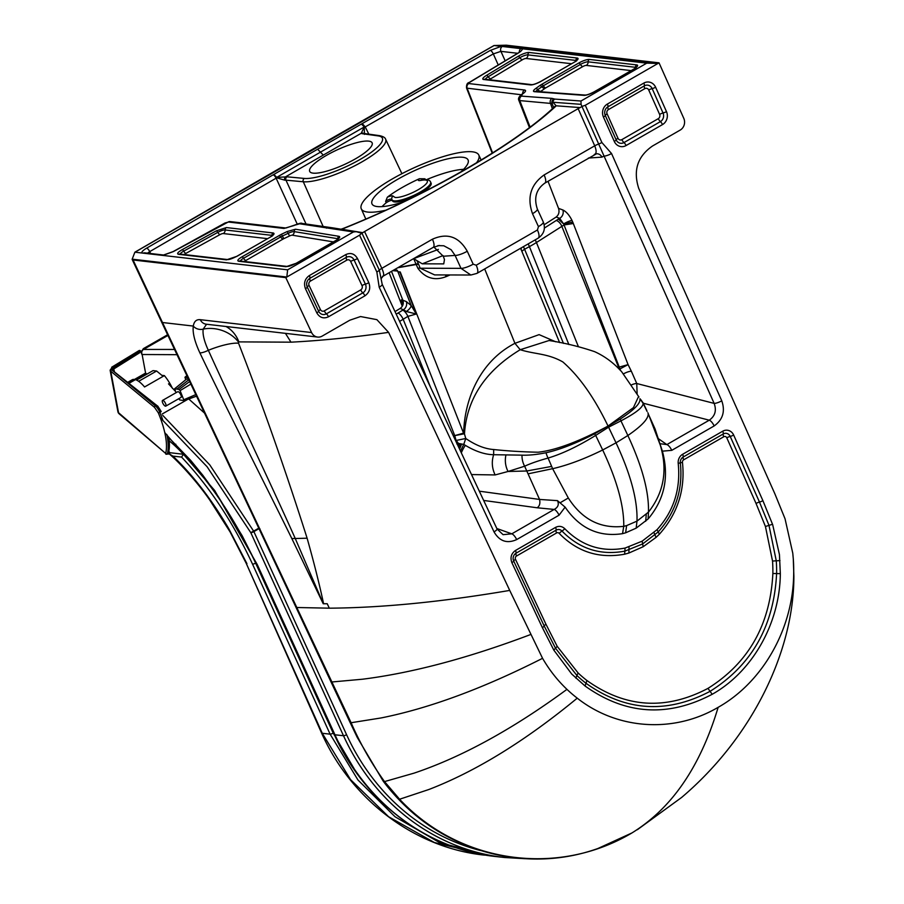 <?xml version="1.0" encoding="UTF-8"?>
<svg xmlns="http://www.w3.org/2000/svg" width="904" height="904" viewBox="0 0 904 904"><rect width="100%" height="100%" fill="white"/><g stroke="black" fill="none" stroke-linecap="round" stroke-linejoin="round"><path stroke-width="1.36" d="M460.622 172.076A52.827 12.554 155.4 0 0 468.351 161.567A52.827 12.554 155.4 0 0 468.159 160.155A52.827 12.554 155.4 0 0 397.613 179.342A52.827 12.554 -24.6 0 0 371.725 202.304A52.827 12.554 -24.6 0 0 372.098 204.101A52.827 12.554 -24.6 0 0 393.229 204.79A52.827 12.554 -24.6 0 0 403.478 201.897M385.59 210.27A64.613 15.357 155.4 0 1 367.691 212.067A64.613 15.357 155.4 0 1 361.261 208.779A64.613 15.357 155.4 0 1 402.913 173.172A64.613 15.357 155.4 0 1 472.396 151.815A64.613 15.357 155.4 0 1 478.781 155.013A64.613 15.357 155.4 0 1 476.476 162.844M548.027 181.286L558.548 208.383C559.599 212.011 558.796 214.892 556.152 217.028L559.689 218.327L563.61 223.943A5.932 1.48 62.6 0 1 564.051 224.972L619.251 367.092L628.077 364.617L619.839 368.99L620.935 370.979M617.726 367.679L618.63 367.34A429.841 191.919 138.4 0 1 619.251 367.092A6.238 3.582 -111.3 0 0 619.839 368.99L619.217 369.239M313.089 173.139A34.341 8.159 -24.6 0 0 355.487 158.81A34.341 8.159 -24.6 0 0 372.143 142.866A34.341 8.159 -24.6 0 0 368.73 141.126A34.341 8.159 -24.6 0 0 331.723 152.516A34.341 8.159 -24.6 0 0 309.699 171.432A34.341 8.159 -24.6 0 0 313.089 173.139M259.923 528.829A8.735 2.113 154.8 0 1 258.872 528.377L295.879 607.047A8.735 2.113 154.9 0 0 296.975 607.511L329.305 608.177L327.225 603.736L329.305 608.177C382.042 607.804 442.18 601.894 509.72 590.414L388.596 332.367L376.889 319.654L360.549 316.547L349.803 320.208L322.163 336.107A8.735 7.899 -83.4 0 1 317.632 337.068A8.735 7.899 -83.4 0 1 311.586 332.548L200.27 319.688C196.383 319.304 194.055 321.44 193.298 326.073L162.483 322.513L351.102 722.725C360.3 743.766 371.442 763.383 384.528 781.598L399.591 799.238C459.458 863.297 557.271 877.355 631.952 832.934L631.885 832.968M258.872 528.377L161.624 322.073A8.735 2.102 154.8 0 0 162.483 322.513L133.069 259.979L285.8 277.618L286.817 277.031L287.63 269.821L162.833 255.414L173.353 251.583L228.237 222L283.98 228.441L293.936 225.537A132.639 31.527 -24.6 0 0 294.546 225.243L299.631 223.785L353.43 231.955L356.187 231.673L361.702 233.175L359.555 235.176L286.817 277.031L132.176 259.177L133.069 259.979L132.176 259.177L134.888 252.182L143.081 253.143A3.74 3.39 -83.4 0 1 144.798 252.849L144.798 252.849A3.74 3.39 -83.4 0 1 144.809 252.849L163.534 255.018A3.74 3.39 -83.4 0 0 161.816 255.312L143.081 253.143M509.72 590.414L542.558 658.315C549.395 670.067 557.519 680.407 566.955 689.356A150.742 136.278 -83.4 0 0 577.238 698.159C617.274 729.777 673.819 733.46 718.149 707.323C762.919 682.181 793.237 628.529 793.689 573.599A150.742 136.278 96.6 0 0 793.305 559.101L792.774 553.203L785.045 518.783L774.92 493.923L638.744 188.416C632.947 170.494 637.546 156.347 652.552 145.985L680.203 130.074A8.735 7.899 96.6 0 0 683.786 118.356L659.039 62.839L506.308 45.2L494.025 45.516L313.473 148.742L134.888 252.182M323.225 603.748L323.304 603.748A32.973 7.944 154.9 0 1 323.598 603.748A1247.068 300.591 154.9 0 0 327.225 603.736A1264.515 304.795 154.9 0 1 323.225 603.748L291.822 538.535C262.137 478.34 223.073 401.602 199.874 352.854A8.735 2.124 -25.5 0 0 208.338 350.3C204.191 341.26 202.473 334.209 203.185 329.135L206.564 324.242M323.598 603.748C319.338 583.871 313.835 562.028 307.111 538.208C285.641 470.634 262.793 405.636 238.543 343.192L238.373 341.881A31.211 25.967 -162.4 0 0 203.185 329.135A8.735 7.503 8.6 0 1 193.298 326.073C192.439 332.638 194.631 341.565 199.874 352.854M162.833 255.414L161.816 255.312M494.025 45.516L502.24 46.466A3.74 3.39 96.6 0 0 500.918 51.358L517.676 53.291M521.958 48.748C522.761 49.596 521.405 51.121 517.89 53.313L469.617 82.366L468.803 83.563L524.546 90.004C526.377 90.366 525.778 91.643 522.772 93.858A132.639 31.527 155.4 0 1 522.309 94.174L521.484 96.118L552.005 98.378A3.74 3.345 94.2 0 0 550.525 103.406L552.118 103.666L552.943 102.254L581.069 104.333L580.967 101.022L646.755 63.156L502.24 46.466M503.381 45.562L658.022 63.416L646.755 63.156M323.304 603.748L295.258 538.501L291.822 538.535M307.111 538.208L295.258 538.501C267.618 476.849 233.899 406.529 208.338 350.3A31.211 7.413 159.1 0 1 238.543 343.192M311.586 332.548L285.8 277.618M353.43 231.955L287.63 269.821M520.975 48.624A3.74 3.39 96.6 0 0 519.314 52.183M636.167 528.151L636.981 521.133L626.608 525.608L625.636 532.806L636.167 528.151L648.123 518.941C664.564 499.415 669.322 476.826 662.383 451.164L655.072 428.982L648.179 413.704C648.563 418.688 641.784 425.953 627.862 435.502C642.213 466.385 649.083 491.934 648.462 512.127C663.886 492.477 667.819 470.136 660.259 445.073L647.908 412.766M625.636 532.806L622.528 533.665C598.798 537.258 579.656 528.422 565.124 507.133L557.486 500.646L539.564 499.437L526.783 470.995L508.025 471.492L524.636 466.215L526.783 470.995L551.655 466.407L552.626 468.69C567.633 465.255 584.323 459.017 602.685 449.977C617.025 480.431 624.054 505.878 623.76 526.331C600.527 528.942 582.052 519.484 568.311 497.991L552.626 468.69L528.06 473.843M581.069 104.333L581.95 106.435L585.284 105.282L659.039 62.839M330.389 228.203A3.74 3.424 -80.8 0 1 332.502 227.819L301.744 223.39C301.62 222.768 299.179 223.367 294.421 225.175L285.924 228.023L230.181 221.593L225.006 222.983A3.74 1.096 -118.9 0 1 225.299 222.96M329.248 228.203A3.74 3.04 -94.7 0 1 330.457 227.774M326.48 228.147A3.74 3.424 -80.8 0 1 328.604 227.763M299.631 223.785A3.74 3.424 -80.8 0 1 301.744 223.39M283.98 228.441A3.74 3.39 -83.4 0 1 285.924 228.023M228.237 222A3.74 3.39 -83.4 0 1 230.181 221.593M378.188 135.905A2.497 2.271 -82.1 0 1 379.544 135.645L363.318 133.385A2.497 2.271 -82.1 0 0 361.973 133.645L378.188 135.905A45.607 10.837 -24.6 0 1 360.267 159.364A45.607 10.837 155.4 0 1 348.051 165.76A45.607 10.837 155.4 0 1 304.309 178.427L286.963 176.811L276.771 177.41A2.497 0.78 103.2 0 1 276.726 177.839L273.901 174.415A9.978 2.373 -24.6 0 0 273.087 174.867L146.561 248.204A3.74 1.39 59.8 0 1 149.714 251.628L147.51 253.165M276.771 177.41L273.901 174.415A11536.769 2741.866 -24.6 0 1 317.62 149.216A11536.769 2741.866 155.4 0 1 361.442 124.04A9.978 2.373 155.4 0 1 362.233 123.577L490.273 50.421L501.211 46.353M361.973 133.645L361.204 133.295L364.323 126.944L361.442 124.04L364.662 127.238A6.226 1.638 156.5 0 1 365.239 126.899L493.301 53.912L500.918 51.358L505.166 60.817M469.617 82.366A3.74 1.559 -121 0 0 469.199 82.467L517.472 53.415A3.74 1.559 -121 0 1 517.89 53.313M469.199 82.467C467.176 82.885 466.294 84.773 466.577 88.117L521.224 94.739M468.803 83.563A3.74 3.39 96.6 0 0 467.221 88.513L492.612 152.912M524.546 90.004A3.74 3.39 96.6 0 0 522.681 93.7M522.309 94.174L521.687 94.4C518.817 96.683 517.902 98.717 518.919 100.513L550.525 103.406L552.378 108.751M521.484 96.118A3.74 3.345 94.2 0 0 520.003 101.146L529.574 125.792A8.735 2.927 -21.2 0 1 528.422 124.944L518.919 100.513M552.005 98.378L553.982 98.875A3.74 3.593 120.1 0 0 552.118 103.666L553.7 107.779L554.084 107.124A6.238 5.3 -137.8 0 0 554.039 107.169M553.982 98.875L554.773 99.09A3.74 3.345 94.2 0 0 552.943 102.254L556.186 105.802A6.238 5.3 -137.8 0 0 554.084 107.124L553.191 108.005C512.692 145.646 427.728 194.62 344.774 227.842L342.074 228.881A6.238 1.887 -110.1 0 1 342.085 228.881M647.094 411.478L643.139 403.365A18.103 17.843 -177.7 0 0 639.93 398.721L643.139 403.365C643.094 407.297 635.704 413.128 620.946 420.857L608.595 427.185L616.031 442.824C630.732 474.295 637.716 500.409 636.981 521.133L648.462 512.127L648.123 518.941M626.608 525.608L623.76 526.331L622.528 533.665M359.555 235.176L376.844 272.014L379.194 287.235L494.025 531.891C499.528 541.304 507.076 543.88 516.67 539.586L559.067 515.19A6.238 2.215 -119.9 0 0 554.186 509.427C558.084 507.325 559.192 504.387 557.486 500.646M516.67 539.586A6.238 2.215 -119.9 0 0 511.788 533.835L554.186 509.427L537.123 507.777C539.564 506.206 540.377 503.426 539.564 499.437L479.312 491.177M494.025 531.891A6.238 1.503 -25.1 0 0 497.03 528.93L503.065 534.671L511.788 533.835L496.827 528.501M497.03 528.93L382.189 284.274L379.341 270.172A6.238 1.503 154.9 0 1 381.827 268.33L364.572 231.56L361.95 233.142L379.341 270.172A6.238 1.503 -25.1 0 1 376.844 272.014M379.194 287.235A6.238 1.503 -25.1 0 0 382.189 284.274M285.438 333.35L290.975 342.175C320.931 340.638 353.475 337.373 388.596 332.367M238.373 341.881L290.975 342.175M581.95 106.435L714.137 403.387C716.725 410.439 715.109 416.043 709.267 420.19L666.869 444.587L660.293 443.74M585.284 105.282L601.883 142.516L611.545 153.533A6.238 1.458 156 0 1 603.895 156.087L601.951 157.138A6.238 5.65 86.1 0 0 596.538 153.77L544.863 183.105A9.989 3.548 60.1 0 0 544.118 174.935L594.719 145.815L578.153 108.649L581.611 106.728M611.545 153.533L721.776 400.834A6.238 1.458 156 0 1 714.137 403.387L636.766 383.522L637.117 393.647M721.776 400.834C725.392 411.343 722.85 419.716 714.149 425.942A6.238 2.215 -119.9 0 0 709.267 420.19L643.309 403.24M714.149 425.942L671.751 450.35A6.238 2.215 -119.9 0 0 666.869 444.587L657.841 438.316M226 326.491A31.211 27.278 -85.9 0 1 238.758 341.576M341.452 229.277L341.701 229.232A6.238 1.887 -110.1 0 1 342.074 228.881L340.955 229.198M317.62 149.216L320.457 152.154A11533.266 2741.052 -24.6 0 0 276.692 177.376L276.488 177.489M286.963 176.811A2.497 2.237 95.3 0 0 285.958 180.156A6.271 1.605 -24.4 0 0 284.85 180.19L276.726 177.839A6.226 1.672 -24.3 0 0 276.127 178.178L149.714 251.628L150.606 253.527M284.85 180.19A2.497 1.842 81 0 1 285.438 176.901A11528.633 2739.934 155.4 0 1 323.282 155.092L320.457 152.154A11533.266 2741.052 155.4 0 1 364.323 126.944L364.515 126.831M364.448 134.38L364.278 127.068M572.91 222.474L573.305 223.503L564.051 224.972A6.238 2.091 158.8 0 1 572.91 222.474L572.017 220.429A6.238 1.062 154.3 0 0 563.61 223.943L558.389 219.107L544.411 228.045M476.205 265.222A9.989 3.548 60.1 0 1 476.939 273.392L538.174 238.159A9.989 3.548 60.1 0 0 537.428 229.989L476.205 265.222L473.176 264.183L467.266 251.244C458.87 236.599 447.254 232.599 432.428 239.21A9.989 3.548 60.1 0 1 433.163 247.38L383.025 276.228L381.081 278.726M382.448 276.364C384.245 276.002 384.042 273.324 381.827 268.33L432.428 239.21M594.256 154.482C596.572 153.816 596.73 150.934 594.719 145.815A6.238 1.458 -24 0 1 598.301 144.165A6.238 1.458 156 0 0 601.883 142.516M578.153 108.649L364.572 231.56M362.866 232.678L341.701 229.232L344.582 228.113A6.238 1.13 -112 0 1 344.774 227.842M438.383 249.414L413.659 258.668L422.27 263.821L443.751 263.889L444.463 259.516L443.265 256.239L455.085 255.414L451.13 249.719L443.785 245.764L437.875 245.628M433.852 247.007L443.265 256.239M323.282 155.092A11528.633 2739.934 -24.6 0 1 361.204 133.295A2.497 2.418 -34.8 0 1 363.577 133.419M544.185 224.734L556.163 217.039M558.389 219.107A12.52 4.757 -18.1 0 1 559.689 218.327A6.238 5.221 110.1 0 0 562.864 209.965C566.254 211.581 569.294 215.062 572.017 220.429M623.523 373.861A6.238 1.525 156.3 0 1 631.365 371.261L636.766 383.522A6.238 1.492 156.1 0 0 631.806 384.742M580.244 107.587L556.186 105.802L554.886 107.101A6.238 4.882 -132.5 0 0 553.191 108.005M461.334 452.87A24.973 18.396 -67.7 0 1 465.379 445.367C475.56 451.458 484.985 454.576 493.652 454.712L522.015 455.153A19.018 16.622 -108 0 0 524.636 466.215C530.603 463.447 538.411 460.735 548.084 458.057C562.198 453.853 578.063 446.293 595.679 435.4L608.595 427.185A18.114 6.43 60.1 0 0 608.143 426.259A6.238 2.215 60.1 0 1 608.042 426.055L633.433 407.625L638.586 396.46L621.782 371.894C613.793 362.945 604.731 356.199 594.572 351.645C579.826 346.661 564.65 342.955 549.044 340.525L520.207 349.712C485.312 370.911 466.735 398.969 464.464 433.897L465.752 438.485L455.559 440.587M522.015 455.153C528.524 455.424 536.524 454.633 546.027 452.757A18.103 12.249 -108.6 0 0 548.084 458.057L551.655 466.407M471.515 474.566L495.132 474.939L508.025 471.492C505.404 466.204 504.703 460.724 505.924 455.062M433.163 247.38L439.423 245.436M396.212 314.14A56.376 21.82 -22.6 0 0 398.065 313.021A3361.727 2923.344 -71.9 0 1 402.8 310.128A13.752 5.548 158 0 1 403.433 309.744L400.122 308.467L394.98 311.609M564.051 224.972L536.445 242.521A62.421 22.781 160.3 0 1 529.416 246.622A6.238 2.271 -118.3 0 0 528.128 243.944M639.93 398.721C640.834 403.06 634.292 409.828 620.302 419.027L594.572 433.841C575.961 443.401 559.779 449.706 546.027 452.757M467.266 251.244A9.989 2.373 155.5 0 1 455.085 255.414L460.995 268.352A9.989 2.373 155.5 0 0 473.176 264.183M476.939 273.392L470.86 275.019L460.995 268.352L420.179 268.228A6.238 2.091 -21.8 0 0 417.84 268.228C425.309 278.262 434.756 281.054 446.192 276.613L450.034 274.952M537.428 229.989L538.445 226.621A9.989 2.373 -24.7 0 0 543.281 221.966L537.349 209.039C533.676 197.965 536.174 189.32 544.863 183.105M538.445 226.621L532.512 213.694A9.989 2.373 -24.7 0 0 537.349 209.039M413.659 258.668L417.84 268.228M417.185 261.222L418.36 263.742A6.238 1.356 -25 0 0 416.19 264.115L398.065 267.584M418.36 263.742L418.688 264.499A6.238 2.091 -21.8 0 0 416.348 264.499L397.794 267.731M418.688 264.499L420.179 268.228L434.643 274.906L470.86 275.019M399.602 321.372A62.421 23.888 -22.5 0 0 403.161 319.27A6.238 2.158 -121.5 0 0 398.065 313.021M430.62 387.443L403.161 319.27A3354.755 2917.151 -71.9 0 1 407.885 316.377A6.238 2.158 -121.4 0 0 402.8 310.128M484.68 268.94L514.941 343.317C477.843 362.459 464.283 402.608 463.662 433.118L454.723 435.615L407.885 316.377L416.326 314.016L406.348 311.507L403.433 309.744A6.238 5.266 111.2 0 0 406.314 301.574L402.868 300.241C403.828 303.348 403.071 305.981 400.596 308.14L400.596 308.14A6.238 5.424 -71.9 0 1 400.122 308.467M568.865 344.526L529.416 246.622A3354.755 2917.151 108.1 0 0 524.58 249.233L521.823 251.222M563.463 343.396L524.58 249.233A6.238 2.271 -118.4 0 0 523.359 246.679M521.111 249.493L521.405 247.809M535.089 239.933A6.238 3.017 -122 0 1 536.445 242.521L578.379 346.616M555.757 341.814L539.1 334.627L514.941 343.317L520.207 349.712C535.032 354.368 547.643 353.306 562.842 361.939C579.306 376.335 594.38 397.703 608.042 426.055C579.001 441.581 555.7 450.305 538.117 452.215C522.625 451.91 507.811 451.017 493.674 449.525C484.894 448.904 475.583 445.22 465.752 438.485L463.752 444.406L465.379 445.367M460.486 451.073L463.752 444.406L461.616 444.011L459.56 449.107M394.698 269.516L397.331 270.307L397.884 271.708L400.235 271.968L463.594 433.242A6.181 4.848 96.9 0 1 463.808 433.886L454.723 435.615L456.023 440.214L458.43 443.389L461.616 444.011M445.243 274.929A6.238 1.39 -112.6 0 1 446.192 276.613M458.351 446.531L459.797 443.774M393.884 269.991L397.263 270.307L397.986 271.934L399.918 272.251L416.326 314.016L411.207 305.597L406.314 301.574M406.348 311.507A6.238 2.542 139.9 0 0 411.207 305.597L397.986 271.934A1.243 0.655 -44.1 0 1 397.997 271.765L399.918 272.251A1.243 1.017 -125.6 0 1 399.76 271.98M397.636 271.098L392.765 270.635M402.868 300.241L391.511 271.347M402.438 305.981L401.342 299.846L402.551 302.93M401.342 299.846A65.065 26.295 -22.1 0 0 403.116 301.145M463.808 433.886L464.464 433.897A6.238 4.554 5.9 0 0 463.662 433.118M457.695 445.13L458.43 443.389L456.836 443.943M397.534 270.816L393.161 270.398M391.929 199.456C390.596 198.688 388.483 199.343 385.624 201.434A1398.793 1155.866 -103.8 0 0 386.2 202.745A51.901 12.34 -24.6 0 0 382.042 206.62M385.624 201.434L387.364 197.174A52.161 12.396 -24.6 0 1 395.398 191.591A52.161 12.396 -24.6 0 1 408.608 183.998A52.161 12.396 155.4 0 1 419.411 178.732L424.97 178.8A1398.793 1366.803 107.4 0 1 425.479 179.681M463.571 169.33A51.901 12.34 -24.6 0 0 426.405 179.715M392.031 199.795L392.539 200.891A21.221 5.04 155.4 0 0 394.641 201.954A21.221 5.04 -24.6 0 0 417.49 194.925A21.221 5.04 -24.6 0 0 431.14 183.23L430.632 182.133A21.221 5.04 155.4 0 1 413.433 195.546A21.221 5.04 155.4 0 1 392.031 199.795L391.748 198.823A2.497 2.418 171.6 0 1 393.206 196.247L395.15 197.49A18.724 4.452 155.4 0 0 418.269 189.67A18.724 4.452 -24.6 0 0 420.62 180.472A2.497 1.661 -102 0 1 421.106 180.235L420.631 180.461C418.066 180.902 417.659 180.325 419.411 178.732M422.563 179.964L424.97 178.8M386.2 202.745C389.127 200.824 391.206 200.1 392.438 200.586M143.781 349.43A2.497 1.695 -50.4 0 1 144.674 348.684A2.497 0.893 -119.8 0 0 144.041 348.356A2.497 0.893 -119.8 0 0 143.815 348.39L167.59 334.774M183.467 454.271L181.557 457.085C209.31 486.431 232.972 522.128 252.532 564.141L330.118 734.161A2.497 0.588 -24.5 0 0 333.203 733.11L255.617 563.102C235.729 520.388 211.683 484.103 183.467 454.271L169.941 452.701L169.523 454.057L172.913 456.113L181.557 457.085M488.725 855.602L434.372 842.517L388.618 816.741L350.515 779.587L322.265 733.28L246.148 563.169M246.939 563.678L228.881 528.874C211.378 499.11 192.721 474.86 172.913 456.113M488.149 855.512L439.423 842.494L395.082 816.787L357.973 780.005L330.118 734.161L322.265 733.28A7.492 1.797 155.6 0 1 321.519 732.907L246.17 563.237L230.124 531.981L209.965 500.353C196.835 481.312 178.777 461.978 170.246 454.78L169.523 454.057M168.924 451.797L169.941 452.701M183.467 454.215A156.946 55.811 -119.8 0 0 174.235 445.13L175.817 444.226M135.645 379.703L146.312 373.589L144.934 373.442L134.346 379.51M128.933 383.352L135.43 379.635A22.476 7.989 60.2 0 1 144.561 386.968L164.381 375.612L162.189 375.375M164.381 375.612A22.476 7.989 60.2 0 1 172.427 388.347M146.312 373.589L146.923 374.12M127.667 382.358L132.199 379.759A22.476 7.989 60.2 0 1 133.295 379.397L127.859 382.505M135.43 379.635L133.295 379.397M174.235 445.13L169.285 440.813M152.776 370.764L136.56 380.075L152.787 370.764M138.651 381.307L156.618 371.013L153.07 370.617M156.618 371.013L163.093 376.346M168.506 383.85L175.399 391.308M188.755 398.98L204.417 413.004M257.177 564.401L334.22 734.41A7.492 1.763 -24.5 0 0 334.955 734.782L257.177 564.401L214.598 490.409L164.765 432.598M162.212 413.987L187.817 399.319M139.08 350.616L139.397 350.786A1.243 0.847 -50.4 0 1 140.402 350.752A1.243 1.243 0 0 0 138.956 350.639L139.08 350.616M156.539 405.195L156.358 405.263A7.492 2.655 -119.8 0 1 160.912 411.84L157.827 406.246L111.734 369.759L113.35 369.295L113.734 371.341M120.311 414.812L119.023 413.693A3.39 2.226 171.2 0 1 118.876 413.557A3.39 2.226 171.2 0 1 118.639 413.252A3.639 2.373 -50.3 0 1 118.469 413.049A1.514 0.576 -119.8 0 0 118.673 413.32A1.514 0.576 -119.8 0 0 118.978 413.648L120.311 414.812M160.912 411.84L159.884 412.439A7.492 2.644 -119.9 0 0 155.341 405.862L111.565 369.702L112.141 367.363L139.397 350.786L140.109 351.373L113.373 367.634L112.729 369.148L113.35 369.295M118.876 413.557A3.74 3.74 0 0 0 119.136 413.806L165.658 453.435L118.548 412.721A3.74 2.463 130.8 0 0 118.978 413.648M169.353 451.955L168.675 452.023M113.339 369.25L141.318 351.701A1.254 0.836 -50.7 0 0 141.103 351.328L141.419 351.882M140.572 352.131L140.109 351.373A1.254 0.836 -50.7 0 1 141.103 351.328L140.402 350.752M169.715 453.559L167.364 453.808A1.243 1.096 -165.1 0 1 165.658 453.435A64.399 22.905 -119.8 0 0 158.324 412.857L154.527 407.365L110.763 371.216A3.74 2.429 168.2 0 1 110.118 370.188A3.74 2.429 168.2 0 1 110.118 370.177A3.74 2.429 168.2 0 1 110.118 370.143M112.141 367.363L110.118 370.199L117.904 411.67A3.74 2.452 -10.6 0 0 118.548 412.721L110.763 371.216A1.243 0.847 129.6 0 1 111.565 369.702M169.918 452.825L168.517 452.791L168.878 437.468M174.495 349.464L143.521 349.441A3.74 3.424 87.6 0 0 142.12 354.515L176.947 354.684M141.453 352.063A3.74 3.74 0 0 1 143.273 349.509A3.74 1.333 60.2 0 1 143.284 349.509A3.74 1.333 60.2 0 1 143.521 349.441L167.918 335.463M141.453 353.453A3.74 2.452 -10.6 0 0 142.12 354.515L145.668 373.522M165.455 406.167A3.288 1.141 60.3 0 1 162.946 403.444A3.288 1.141 60.3 0 1 162.528 400.416A3.288 1.141 60.3 0 1 162.844 400.359A3.288 1.141 60.3 0 1 165.353 403.094A3.288 1.141 60.3 0 1 165.782 406.122A3.288 1.141 60.3 0 1 165.455 406.167M162.528 400.416L177.783 391.714A3.288 1.141 60.3 0 1 178.099 391.669A3.288 1.141 60.3 0 1 180.608 394.393A3.288 1.141 60.3 0 1 181.037 397.421L165.782 406.122M176.02 392.709L174.732 388.754L179.06 389.432L180.088 390.618L184.088 400.63L179.76 399.952L178.732 398.732M195.75 394.619L184.122 399.613L184.088 400.63M174.698 389.771L174.732 388.754L186.631 379.002L189.23 379.443M174.596 388.788L186.631 379.002M190.8 384.121L180.088 390.618M185.693 379.601L184.97 377.239L187.761 377.669M196.631 396.483L195.987 396.381M718.149 707.323C703.255 756.851 680.949 794.051 651.219 818.934A1248.469 443.423 60.1 0 1 631.952 832.934L597.973 848.472C528.885 873.264 449.344 853.478 398.235 798.876A8.735 2.983 136.3 0 0 399.591 799.238L428.824 789.52C475.843 771.406 525.314 740.952 577.238 698.159M566.955 689.356C512.692 729.189 461.741 757.111 414.122 773.123L384.528 781.598A8.735 2.701 143.1 0 1 383.228 781.18C388.155 787.972 396.675 797.373 398.235 798.876M542.558 658.315C483.199 688.407 429.366 708.284 381.047 717.957L351.102 722.725A8.735 2.113 154.7 0 1 349.995 722.262L357.249 737.404L383.228 781.18M530.467 634.597C468.204 658.089 412.247 672.96 362.583 679.209L331.926 681.978A8.735 2.113 154.9 0 1 330.83 681.526L349.995 722.262M494.104 45.528L134.967 252.193M793.305 559.101L793.881 576.198C793.927 650.62 752.829 736.997 681.684 797.407L637.354 829.714M793.689 573.599L793.881 576.198M178.472 254.306L226.475 259.843L237.006 256.284L269.889 237.368C273.867 234.927 274.963 233.458 273.177 232.972L226.373 227.571L216.338 230.848L182.246 249.628C177.896 252.205 176.63 253.753 178.472 254.306A2.497 2.26 -83.4 0 1 179.76 254.024L227.774 259.572C229.526 259.595 232.531 258.51 236.769 256.329A2.497 0.881 -119.9 0 0 236.622 256.51M286.014 266.725L296.546 263.166L335.599 240.69C339.486 238.317 340.627 236.859 339 236.317L295.484 229.232L287.201 231.537L281.438 234.26L241.956 256.86C237.978 259.301 236.882 260.77 238.667 261.256L286.014 266.725A2.497 2.26 -83.4 0 1 287.314 266.454C289.077 266.465 292.071 265.392 296.309 263.211A2.497 0.881 -119.9 0 0 296.162 263.38M173.353 251.583A3.74 1.096 -118.9 0 0 173.059 251.617L163.522 255.018M146.561 248.204C142.764 250.498 141.273 252.103 142.086 253.018M490.273 50.421A3.74 1.266 60.4 0 1 493.301 53.912L498.251 64.986M554.773 99.09L580.967 101.022M577.17 58.037A8.531 2.023 155.4 0 1 573.882 62.432L541.01 81.349A8.531 2.023 155.4 0 1 530.467 84.908L483.674 79.507A8.531 2.023 155.4 0 1 486.488 75.394L518.161 56.33A8.531 2.023 155.4 0 1 529.168 52.488L577.17 58.037A2.497 2.26 96.6 0 0 575.927 60.421A6.238 1.48 155.4 0 1 576.379 60.568M633.421 69.303L594.38 91.779A8.531 2.023 155.4 0 1 583.973 95.349L534.501 91.688A8.531 2.023 155.4 0 1 535.665 88.558L539.722 85.643A8.531 2.023 155.4 0 1 541.711 84.366L578.831 62.997A8.531 2.023 155.4 0 1 589.363 59.438L636.71 64.907A8.531 2.023 155.4 0 1 633.421 69.303A2.497 0.881 -119.9 0 0 633.184 69.348A2.497 0.881 -119.9 0 0 633.037 69.529M559.067 515.19L565.124 507.133M671.751 450.35L662.383 451.164M328.502 316.784L364.922 295.823C369.487 292.546 370.776 288.161 368.809 282.681L357.487 258.555C354.628 253.696 350.729 252.374 345.78 254.6L309.36 275.562C304.795 278.839 303.495 283.223 305.462 288.704L316.796 312.841C319.643 317.688 323.553 319.01 328.502 316.784A3.74 1.333 -119.9 0 0 326.401 313.824L362.82 292.873A6.43 5.819 96.6 0 0 365.001 290.738A6.43 5.819 96.6 0 0 365.397 284.127L354.074 260.002A6.43 5.819 96.6 0 0 352.221 257.697A6.43 5.819 96.6 0 0 346.288 257.38L309.869 278.33A6.43 5.819 96.6 0 0 307.688 280.466A6.43 5.819 96.6 0 0 307.281 287.077L318.615 311.202A6.43 5.819 96.6 0 0 320.468 313.507A6.43 5.819 96.6 0 0 326.401 313.824A3.74 1.333 -119.9 0 1 324.287 310.874L360.707 289.913A3.74 1.333 -119.9 0 0 362.82 292.873A3.74 1.333 -119.9 0 1 364.922 295.823M607.386 104.05L643.817 83.1A9.673 8.746 -83.4 0 1 655.603 87.213L666.474 111.61A9.673 8.746 -83.4 0 1 662.508 124.582L626.088 145.544A9.673 8.746 -83.4 0 1 614.291 141.419L603.42 117.023A9.673 8.746 -83.4 0 1 607.386 104.05A3.74 1.333 60.1 0 1 607.906 106.83L644.326 85.869A6.43 5.819 -83.4 0 1 647.14 85.123A6.43 5.819 -83.4 0 1 652.168 88.603L663.039 113A6.43 5.819 -83.4 0 1 663.615 116.028A6.43 5.819 -83.4 0 1 660.395 121.622L623.975 142.583A6.43 5.819 -83.4 0 1 621.161 143.329A6.43 5.819 -83.4 0 1 616.144 139.837L605.273 115.452A6.43 5.819 -83.4 0 1 604.686 112.412A6.43 5.819 -83.4 0 1 607.906 106.83A3.74 1.333 60.1 0 0 608.426 109.599L644.846 88.637A3.74 1.333 60.1 0 1 644.326 85.869A3.74 1.333 60.1 0 0 643.817 83.1M780.333 573.656L779.44 554.593L772.671 524.648L762.908 500.669L733.652 435.027A8.972 8.113 -83.4 0 0 722.725 431.208L682.644 454.271A8.972 8.113 -83.4 0 0 678.203 463.379C680.802 488.996 673.751 511.088 657.061 529.665L642.134 541.18L625.082 548.061C601.894 552.446 581.78 545.982 564.751 528.67C561.96 526.128 558.898 525.699 555.553 527.405L515.483 550.468C511.246 553.508 510.048 557.565 511.867 562.65L542.355 627.591L553.824 650.123L571.769 674.101L585.069 686.023C625.5 714.827 667.875 717.584 712.182 694.295C752.58 671.593 779.915 623.206 780.333 573.656L776.604 573.577C773.948 625.93 751.778 665.186 710.081 691.334L712.182 694.295M200.27 319.688A8.735 7.899 96.6 0 0 206.315 324.22L317.632 337.068M226.475 259.843A2.497 2.26 -83.4 0 1 227.774 259.572M182.246 249.628A2.497 0.723 61.1 0 1 183.693 251.142A6.238 1.48 -24.6 0 0 180.371 253.753A6.238 1.48 -24.6 0 0 180.28 254.092M216.338 230.848A2.497 0.723 61.1 0 1 217.785 232.362L183.693 251.142A3.74 1.096 61.1 0 0 185.862 253.402A2.814 0.667 -24.6 0 0 184.382 254.555M226.373 227.571A2.497 2.26 96.6 0 0 225.13 229.955A6.238 1.48 -24.6 0 0 224.056 230A6.238 1.48 -24.6 0 0 217.785 232.362A3.74 1.096 61.1 0 0 219.943 234.622L185.862 253.402M273.177 232.972A2.497 2.26 96.6 0 0 271.934 235.368L225.13 229.955A3.74 3.39 96.6 0 1 223.254 233.548A2.814 0.667 -24.6 0 0 222.779 233.56A2.814 0.667 -24.6 0 0 219.943 234.622M237.006 256.284A2.497 0.881 -119.9 0 0 236.769 256.329L272.579 235.831M296.546 263.166A2.497 0.881 -119.9 0 0 296.309 263.211L335.361 240.735A2.497 0.881 -119.9 0 0 335.203 240.916M238.667 261.256A2.497 2.26 -83.4 0 1 239.967 260.985L287.314 266.454M241.956 256.86A2.497 0.881 60.1 0 1 243.538 258.295A6.238 1.48 -24.6 0 0 240.532 260.77A6.238 1.48 -24.6 0 0 240.475 261.041M279.076 235.503A2.497 0.881 60.1 0 1 280.647 236.938L243.538 258.295A3.74 1.333 60.1 0 0 245.899 260.454A2.814 0.667 -24.6 0 0 244.577 261.516M281.438 234.26L282.387 236.034A6.238 1.48 -24.6 0 0 281.494 236.475A6.238 1.48 -24.6 0 0 280.647 236.938A3.74 1.333 60.1 0 0 283.02 239.085L245.899 260.454M287.201 231.537L288.15 233.311L282.387 236.034L283.799 238.679A2.814 0.667 -24.6 0 0 283.393 238.882A2.814 0.667 -24.6 0 0 283.02 239.085M295.484 229.232A2.497 2.283 99.2 0 0 294.207 231.616A6.238 1.48 -24.6 0 0 291.698 231.955A6.238 1.48 -24.6 0 0 288.15 233.311L289.562 235.955L283.799 238.679M339 236.317A2.497 2.283 99.2 0 0 337.723 238.701L294.207 231.616A3.74 3.424 99.2 0 1 292.286 235.198A2.814 0.667 -24.6 0 0 291.156 235.345A2.814 0.667 -24.6 0 0 289.562 235.955M335.599 240.69A2.497 0.881 -119.9 0 0 335.361 240.735L338.288 239.164M273.087 174.867A3.74 1.345 60 0 1 276.127 178.178L297.201 224.034M362.233 123.577L365.239 126.899L368.809 134.142M522.772 93.858A3.74 2.203 -124.9 0 0 522.139 94.084L522.139 94.084A3.74 2.203 -124.9 0 0 521.936 94.265M521.687 94.4L523.461 93.349M530.467 84.908A2.497 2.26 -83.4 0 1 531.767 84.637C533.529 84.66 536.524 83.575 540.773 81.394L576.582 60.896M483.674 79.507A2.497 2.26 -83.4 0 1 484.962 79.236L485.606 79.575M486.488 75.394A2.497 1.04 59 0 1 488.194 76.75L519.868 57.686A6.238 1.48 155.4 0 1 525.201 55.313A6.238 1.48 155.4 0 1 527.913 54.884L575.927 60.421A3.74 3.39 96.6 0 1 575.916 60.963M485.482 79.292A6.238 1.48 155.4 0 1 488.194 76.75A3.74 1.559 59 0 0 490.748 78.795L522.422 59.732A3.74 1.559 59 0 1 519.868 57.686A2.497 1.04 59 0 0 518.161 56.33M529.168 52.488A2.497 2.26 96.6 0 0 527.913 54.884A3.74 3.39 96.6 0 1 526.049 58.466L571.486 63.721M583.973 95.349A2.497 2.226 -85.8 0 1 585.159 95.067C587.035 95.044 590.018 93.959 594.143 91.824L636.122 67.777M534.501 91.688A2.497 2.226 -85.8 0 1 535.688 91.406L536.309 91.756M535.665 88.558A2.497 1.559 54.2 0 1 537.778 89.654L541.835 86.727A6.238 1.48 155.4 0 1 542.513 86.264A6.238 1.48 155.4 0 1 543.293 85.801L580.413 64.444A6.238 1.48 155.4 0 1 585.577 62.218A6.238 1.48 155.4 0 1 588.12 61.834L635.467 67.303A6.238 1.48 155.4 0 1 635.919 67.438M536.185 91.44A6.238 1.48 155.4 0 1 536.23 91.236A6.238 1.48 155.4 0 1 537.778 89.654A3.74 2.328 54.2 0 0 540.954 91.293L544.999 88.377A3.74 2.328 54.2 0 1 541.835 86.727A2.497 1.559 54.2 0 0 539.722 85.643M541.711 84.366A2.497 0.881 60.1 0 1 543.293 85.801A3.74 1.333 60.1 0 0 545.654 87.948L582.775 66.591A3.74 1.333 60.1 0 1 580.413 64.444A2.497 0.881 60.1 0 0 578.831 62.997M589.363 59.438A2.497 2.26 96.6 0 0 588.12 61.834A3.74 3.39 96.6 0 1 586.244 65.416L631.026 70.591M636.71 64.907A2.497 2.26 96.6 0 0 635.467 67.303A3.74 3.39 96.6 0 1 635.455 67.845M646.27 514.297L645.693 521.269M568.311 497.991L560.435 502.59M316.796 312.841A3.74 0.904 -25.1 0 0 318.615 311.202A3.74 0.904 -25.1 0 1 320.434 309.575A3.187 2.881 96.6 0 0 324.287 310.874M305.462 288.704A3.74 0.904 -25.1 0 0 307.281 287.077A3.74 0.904 -25.1 0 1 309.1 285.438L320.434 309.575M309.36 275.562A3.74 1.333 60.1 0 1 309.869 278.33A3.74 1.333 60.1 0 0 310.388 281.11A3.187 2.881 96.6 0 0 309.1 285.438M345.78 254.6A3.74 1.333 60.1 0 1 346.288 257.38A3.74 1.333 60.1 0 0 346.808 260.149L310.388 281.11M357.487 258.555A3.74 0.904 154.9 0 1 354.074 260.002A3.74 0.904 154.9 0 0 350.662 261.448A3.187 2.881 96.6 0 0 346.808 260.149M368.809 282.681A3.74 0.904 154.9 0 1 365.397 284.127A3.74 0.904 154.9 0 0 361.995 285.585L350.662 261.448M655.603 87.213A3.74 0.881 156 0 1 652.168 88.603A3.74 0.881 156 0 0 648.722 90.004L659.604 114.39A3.74 0.881 156 0 1 663.039 113A3.74 0.881 156 0 0 666.474 111.61M662.508 124.582A3.74 1.333 -119.9 0 0 660.395 121.622A3.74 1.333 -119.9 0 1 658.293 118.661L621.873 139.623A3.74 1.333 -119.9 0 0 623.975 142.583A3.74 1.333 -119.9 0 1 626.088 145.544M614.291 141.419A3.74 0.881 -24 0 0 616.144 139.837A3.74 0.881 -24 0 1 617.986 138.267L607.115 113.87A3.74 0.881 -24 0 0 605.273 115.452A3.74 0.881 -24 0 1 603.42 117.023M625.082 548.061L624.856 551.135C600.437 555.644 579.464 548.92 561.938 530.987A5.729 5.175 96.6 0 0 556.073 530.173L515.992 553.237A5.729 5.175 96.6 0 0 513.698 561.022L544.174 625.952L555.508 648.224L576.933 675.514A132.764 120.029 96.6 0 0 585.995 683.266C625.455 711.38 666.813 714.07 710.081 691.334L707.968 688.385C748.648 662.858 770.287 624.562 772.863 573.498L776.604 573.577A132.764 120.029 -83.4 0 0 776.265 560.808L768.988 525.371L759.473 502.059L730.217 436.417A5.729 5.175 -83.4 0 0 723.234 433.976L683.164 457.04A5.729 5.175 -83.4 0 0 680.328 462.859C683.096 489.29 675.729 512.319 658.225 531.925L642.642 543.948L624.856 551.135L624.619 554.208C599.047 558.853 577.227 551.892 559.124 533.303A2.486 2.249 96.6 0 0 556.582 532.953L516.512 556.016A2.486 2.249 96.6 0 0 515.517 559.384L545.993 624.325L557.192 646.326L578.085 672.938A129.509 117.091 96.6 0 0 586.922 680.509C625.41 707.934 665.762 710.555 707.968 688.385M629.014 546.965L628.913 553.022L624.619 554.208M642.134 541.18L643.162 546.728L628.913 553.022M653.976 532.603L656.033 537.405L659.4 534.196L657.061 529.665M678.203 463.379L682.452 462.339A2.486 2.249 -83.4 0 1 683.684 459.808A3.74 1.333 60.1 0 1 683.164 457.04A3.74 1.333 60.1 0 0 682.644 454.271M722.725 431.208A3.74 1.333 60.1 0 1 723.234 433.976A3.74 1.333 60.1 0 0 723.754 436.756A2.486 2.249 -83.4 0 1 726.782 437.807A3.74 0.881 156 0 1 730.217 436.417A3.74 0.881 156 0 0 733.652 435.027M762.908 500.669A3.74 0.881 156 0 1 759.473 502.059A3.74 0.881 156 0 0 756.038 503.449L765.439 526.49L772.536 524.263M779.982 560.57L772.536 561.045A129.509 117.091 -83.4 0 1 772.863 573.498M585.069 686.023L586.922 680.509M575.791 678.079L578.085 672.938M553.824 650.123L557.192 646.326M542.355 627.591A3.74 0.904 -25.1 0 0 544.174 625.952A3.74 0.904 -25.1 0 1 545.993 624.325M511.867 562.65A3.74 0.904 -25.1 0 0 513.698 561.022A3.74 0.904 -25.1 0 1 515.517 559.384M515.483 550.468A3.74 1.333 60.1 0 1 515.992 553.237A3.74 1.333 60.1 0 0 516.512 556.016M555.553 527.405A3.74 1.333 60.1 0 1 556.073 530.173A3.74 1.333 60.1 0 0 556.582 532.953M564.751 528.67A3.74 1.299 135.4 0 1 561.938 530.987L559.124 533.303M267.494 238.656L223.254 233.548M333.361 241.888L292.286 235.198M323.316 226.904L303.303 181.772L285.958 180.156L306.083 224.102M530.094 127.102L529.574 125.792M558.548 208.383L562.864 209.965M573.305 223.503L628.077 364.617L631.365 371.261M588.391 158.053L601.951 157.138M489.584 79.767A2.814 0.667 155.4 0 1 490.748 78.795M522.422 59.732A2.814 0.667 155.4 0 1 524.817 58.658A2.814 0.667 155.4 0 1 526.049 58.466M544.999 88.377A2.814 0.667 155.4 0 1 545.304 88.163A2.814 0.667 155.4 0 1 545.654 87.948M582.775 66.591A2.814 0.667 155.4 0 1 585.103 65.585A2.814 0.667 155.4 0 1 586.244 65.416M594.572 433.841A18.103 1.774 -126.4 0 1 595.679 435.4L602.685 449.977L616.031 442.824L627.862 435.502L620.946 420.857A18.103 10.554 -111.9 0 0 620.302 419.027M537.123 507.777L483.663 500.443M360.707 289.913A3.187 2.881 96.6 0 0 361.995 285.585M644.846 88.637A3.187 2.881 -83.4 0 1 648.722 90.004M659.604 114.39A3.187 2.881 -83.4 0 1 658.293 118.661M621.873 139.623A3.187 2.881 -83.4 0 1 617.986 138.267M607.115 113.87A3.187 2.881 -83.4 0 1 608.426 109.599M643.162 546.728L656.033 537.405M659.4 534.196C677.672 513.608 685.356 489.663 682.452 462.339M683.684 459.808L723.754 436.756M726.782 437.807L756.038 503.449M765.439 526.49L772.536 561.045M554.886 107.101A243.594 57.89 155.4 0 1 465.628 169.443A243.594 57.89 -24.6 0 1 441.932 182.597A243.594 57.89 -24.6 0 1 344.582 228.113M532.512 213.694C526.806 197.513 530.682 184.585 544.118 174.935M401.907 173.692L385.635 139.261A48.104 11.436 155.4 0 1 355.148 165.579A48.104 11.436 155.4 0 1 303.303 181.772A2.497 2.237 95.3 0 1 304.309 178.427M619.172 369.137A6.238 3.571 -111.3 0 1 618.63 367.34L561.847 226.395A6.238 3.266 -122.8 0 0 556.197 220.508M495.132 474.939C491.957 468.295 491.471 461.56 493.652 454.712L493.674 449.525M422.27 263.821L443.016 255.595M459.221 448.384L460.983 443.954M393.206 196.247C392.754 195.467 390.81 195.772 387.364 197.174M144.753 348.741L167.873 335.384M255.934 562.921L255.617 563.102A2.497 0.588 155.5 0 1 252.532 564.141M356.809 773.293L333.203 733.11M484.589 855.139C415.218 847.975 351.509 800.322 321.519 732.895A7.492 1.797 155.6 0 1 321.519 732.895A7.492 1.797 155.6 0 1 321.508 732.873M480.51 850.517A227.684 205.942 -83.6 0 1 346.582 734.692L253.877 531.608L259.007 528.67M258.77 528.173L253.628 531.123A2.497 0.893 60.2 0 1 253.877 531.608A2.497 0.588 -24.5 0 1 250.792 532.659L253.628 531.123L209.807 464.927L162.754 415.365M160.234 417.693L207.106 466.758L250.792 532.659L343.497 735.732A2.497 0.588 -24.5 0 0 346.582 734.692M524.942 858.687L504.579 857.512A230.181 208.202 96.4 0 1 343.497 735.732L334.955 734.782A230.181 208.202 -83.6 0 0 496.036 856.563C427.276 849.466 364.38 801.859 334.22 734.41M168.754 451.661A65.043 23.131 -119.8 0 0 168.788 437.389M154.527 407.365A1.243 0.847 129.6 0 1 155.341 405.862L156.358 405.263L149.827 399.862M113.373 367.634L114.503 371.939M169.003 453.955L165.929 454.26M169.692 453.638L168.754 454.079M168.517 452.791A65.676 23.357 -119.8 0 0 168.494 437.107M167.364 453.808A65.653 23.346 -119.8 0 0 166.878 434.53M162.697 419.75A65.653 23.346 -119.8 0 0 159.884 412.439L158.324 412.857M196.473 396.155L184.258 400.562M188.767 379.804L176.901 389.093M189.591 381.556L179.06 389.432M186.879 375.793L185.105 377.217M361.261 208.779L365.815 219.05M295.879 607.047L330.83 681.526M161.624 322.073L132.21 259.55M792.774 553.203L793.35 559.587M520.094 51.844L517.472 53.415M356.187 231.673L332.502 227.819M173.059 251.617L225.006 222.983M180.404 254.374L179.76 254.024M240.611 261.324L239.955 260.985M531.767 84.637L484.962 79.236M585.159 95.067L535.688 91.406M492.217 153.172L466.577 88.117M529.45 127.588L528.422 124.944M385.635 139.261C385.228 137.645 383.194 136.447 379.544 135.645M642.947 402.506L646.789 410.461M538.174 238.159C544.016 234.068 545.722 228.667 543.281 221.966M638.992 397.025L638.586 396.46M478.781 155.013L481.143 160.031M389.127 272.725L402.28 306.264M559.61 342.593L520.602 248.272M430.632 182.133C429.739 179.704 426.564 179.082 421.106 180.235M143.815 348.39A2.497 2.497 0 0 0 142.617 349.984M504.579 857.512L496.036 856.563M167.138 435.864L190.778 460.486L202.824 475.278L218.09 496.341L242.249 535.88L256.453 564.051M157.748 406.077L161.217 411.523M138.956 350.639L111.689 367.227M117.904 411.67A3.74 3.74 0 0 0 118.673 413.32M143.318 349.486L144.696 348.695M196.484 396.201L184.19 400.619M186.845 375.736L184.97 377.239"/></g></svg>
